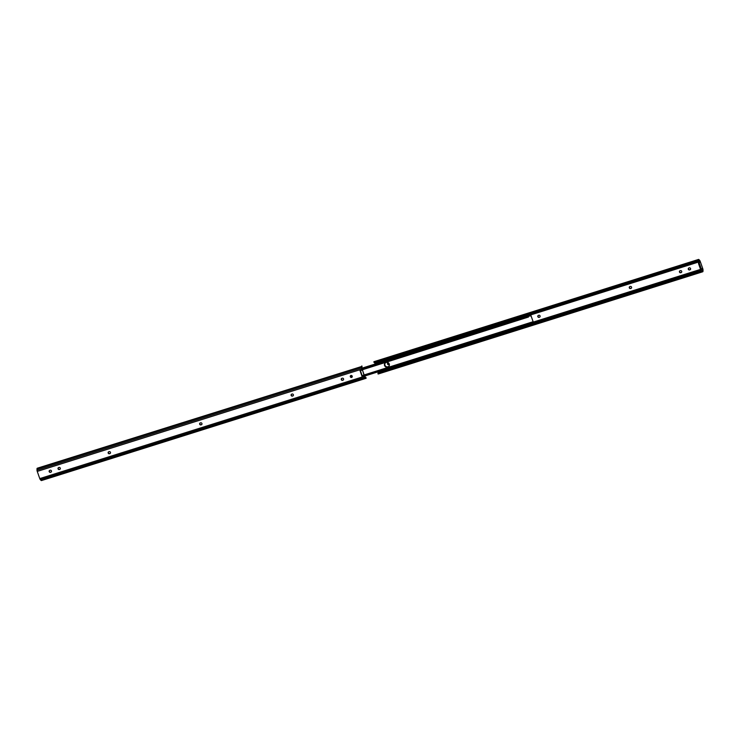 <?xml version="1.0" encoding="UTF-8"?>
<svg xmlns="http://www.w3.org/2000/svg" width="740" height="740" viewBox="0 0 740 740"><rect width="100%" height="100%" fill="white"/><g stroke="black" fill="none" stroke-linecap="round" stroke-linejoin="round"><path stroke-width="1.11" d="M351.99 377.215A1.045 0.981 54.7 0 1 350.797 375.532M351.62 377.446A1.045 0.981 54.7 0 1 350.668 375.615A1.045 0.981 54.7 0 1 352.157 376.031A1.045 0.981 54.7 0 1 351.62 377.446M200.623 422.836A1.045 0.981 54.7 0 1 201.576 424.677A1.045 0.981 54.7 0 1 201.317 424.797L200.956 424.908A1.045 0.981 54.7 0 1 200.013 423.077A1.045 0.981 54.7 0 1 200.272 422.947L200.623 422.836M292.087 394.022A1.045 0.981 54.7 0 1 293.04 395.854A1.045 0.981 54.7 0 1 292.781 395.983L292.43 396.094A1.045 0.981 54.7 0 1 291.477 394.263A1.045 0.981 54.7 0 1 291.736 394.133L292.087 394.022M50.144 470.242A1.045 0.981 54.7 0 1 51.097 472.083A1.045 0.981 54.7 0 1 50.838 472.213L50.477 472.324A1.045 0.981 54.7 0 1 49.534 470.483A1.045 0.981 54.7 0 1 49.793 470.353L50.144 470.242M58.997 467.458A1.045 0.981 54.7 0 1 59.949 469.289A1.045 0.981 54.7 0 1 59.69 469.419L59.33 469.53A1.045 0.981 54.7 0 1 58.386 467.699A1.045 0.981 54.7 0 1 58.645 467.569L58.997 467.458M109.159 451.65A1.045 0.981 54.7 0 1 110.103 453.49A1.045 0.981 54.7 0 1 109.844 453.62L109.492 453.731A1.045 0.981 54.7 0 1 108.54 451.89A1.045 0.981 54.7 0 1 108.799 451.77L109.159 451.65M342.25 378.214A1.045 0.981 54.7 0 1 343.203 380.055A1.045 0.981 54.7 0 1 342.944 380.184L342.583 380.295A1.045 0.981 54.7 0 1 341.639 378.454A1.045 0.981 54.7 0 1 341.899 378.325L342.25 378.214M37.268 468.235A1.952 0.629 72.5 0 0 37.25 468.235A1.952 0.629 72.5 0 0 37 468.938L37 470.178A1.573 0.509 72.5 0 0 37.25 471.408L359.742 369.806L362.267 376.984L364.339 376.336A1.573 0.509 72.5 0 0 364.885 377.354L365.579 378.103A1.952 0.629 72.5 0 0 366.022 378.316A1.952 0.629 72.5 0 0 366.143 378.223L364.589 376.161L362.119 369.149L361.832 365.976A1.952 0.629 72.5 0 0 361.814 365.986A1.952 0.629 72.5 0 0 361.564 366.689L361.564 367.919A1.573 0.509 72.5 0 0 361.805 369.158L359.742 369.806L360.334 370.592L362.397 369.935L361.805 369.158M37.25 471.408L39.775 478.595A1.573 0.509 72.5 0 0 40.33 479.613L41.015 480.352A1.952 0.629 72.5 0 0 41.459 480.565A1.952 0.629 72.5 0 0 41.579 480.473M37.25 468.235L361.832 366.439M360.463 370.712L362.184 375.855L360.334 370.592L362.535 370.065L364.339 376.336M201.687 424.575A1.045 0.981 54.7 0 1 201.567 424.621L201.215 424.732A1.045 0.981 54.7 0 1 200.142 422.993M293.16 395.752A1.045 0.981 54.7 0 1 293.031 395.808L292.679 395.918A1.045 0.981 54.7 0 1 291.615 394.18M51.208 471.981A1.045 0.981 54.7 0 1 51.088 472.028L50.736 472.139A1.045 0.981 54.7 0 1 49.663 470.409M60.06 469.197A1.045 0.981 54.7 0 1 59.94 469.243L59.589 469.354A1.045 0.981 54.7 0 1 58.516 467.615M110.223 453.389A1.045 0.981 54.7 0 1 110.103 453.435L109.742 453.555A1.045 0.981 54.7 0 1 108.678 451.816M343.314 379.953A1.045 0.981 54.7 0 1 343.193 379.999L342.842 380.11A1.045 0.981 54.7 0 1 341.769 378.381M365.782 377.631L366.143 378.223L365.782 377.631M362.193 375.624L364.265 374.976M39.775 478.595L362.267 376.984L362.184 375.855L364.256 375.199M350.658 375.707A2.387 2.248 -125.3 0 0 351.796 377.289M385.54 362.739A2.387 2.248 -125.3 0 0 387.908 366.763L388.324 366.633A2.387 2.248 -125.3 0 0 388.685 366.476M529.942 315.675L361.962 368.159M350.519 376.124A2.387 2.248 -125.3 0 0 351.352 377.289A2.387 2.248 54.7 0 1 350.519 376.124M387.483 367.068A2.387 2.248 54.7 0 1 385.318 362.878A2.387 2.248 54.7 0 1 385.901 362.591L386.317 362.452A2.387 2.248 54.7 0 1 388.482 366.642A2.387 2.248 54.7 0 1 387.889 366.938L388.111 366.781A2.387 2.248 -125.3 0 0 388.583 366.568A2.387 2.248 54.7 0 1 388.111 366.781L387.695 366.911A2.387 2.248 54.7 0 1 385.42 362.804A2.387 2.248 -125.3 0 0 387.695 366.911L387.908 366.763M700.096 261.923L698.532 263.625L698.495 262.728L700.096 261.923L699.05 260.415L698.236 260.924A1.637 1.11 144.1 0 1 697.21 261.59L696.821 261.044A1.637 1.11 -35.9 0 0 697.802 260.415L698.421 259.527A1.952 0.629 -107.5 0 1 698.542 259.435A1.952 0.629 -107.5 0 1 698.986 259.647L699.67 260.387A1.573 0.509 -107.5 0 1 700.225 261.405L702.75 268.592A1.573 0.509 -107.5 0 1 703 269.822L703 271.062A1.952 0.629 -107.5 0 1 702.75 271.765A1.952 0.629 -107.5 0 1 702.732 271.765L701.751 271.617A1.637 0.869 174.8 0 0 700.586 271.737L700.512 270.97A1.637 0.869 -5.2 0 1 701.733 270.849L702.602 270.516L702.602 269.286L533.429 322.585L530.885 315.351L533.429 322.575L532.606 322.696M533.429 322.575L530.987 323.648L530.654 323.167L532.596 321.882L364.506 374.838M531.884 323.167L533.022 322.807M364.561 376.087L530.987 323.648M364.589 375.495L530.654 323.167M362.397 369.353L528.49 317.025L528.416 316.35L530.885 315.351L361.98 368.668M528.49 317.025L362.656 369.676M361.999 368.779L528.416 316.35M530.09 316.1L530.478 315.582M388.204 362.711A1.045 0.981 -125.3 0 0 387.594 364.154A1.045 0.981 -125.3 0 0 389.342 364.293M388.01 362.785A1.045 0.981 -125.3 0 0 389.203 364.469M538.313 315.425A1.045 0.981 -125.3 0 0 539.377 317.164L539.728 317.053A1.045 0.981 -125.3 0 0 539.858 317.007M688.792 268.019A1.045 0.981 -125.3 0 0 689.856 269.758L690.207 269.647A1.045 0.981 -125.3 0 0 690.337 269.591M679.94 270.803A1.045 0.981 -125.3 0 0 681.004 272.542L681.355 272.431A1.045 0.981 -125.3 0 0 681.485 272.385M629.777 286.611A1.045 0.981 -125.3 0 0 630.841 288.35L631.202 288.23A1.045 0.981 -125.3 0 0 631.322 288.184M373.857 361.777L374.218 362.369L373.857 361.777A1.952 0.629 -107.5 0 1 373.978 361.684L698.542 259.435M697.802 260.415L374.218 362.369A1.637 1.11 -35.9 0 0 375.208 362.369L375.596 362.914A1.637 1.11 144.1 0 1 374.579 362.887L374.486 362.674M696.821 261.044L375.208 362.369M697.21 261.59L375.596 362.914M375.439 363.914L374.755 362.961M702.602 269.286L702.38 268.426L700.762 269.249L700.308 268.657L701.132 268.389L701.585 268.99L700.762 269.249M538.433 315.379A1.045 0.981 -125.3 0 0 537.897 316.794A1.045 0.981 -125.3 0 0 539.127 317.34L539.479 317.229A1.045 0.981 -125.3 0 0 540.015 315.814A1.045 0.981 -125.3 0 0 538.785 315.268L538.433 315.379M688.912 267.973A1.045 0.981 -125.3 0 0 688.376 269.388A1.045 0.981 -125.3 0 0 689.606 269.933L689.957 269.822A1.045 0.981 -125.3 0 0 690.494 268.398A1.045 0.981 -125.3 0 0 689.264 267.861L688.912 267.973M680.06 270.757A1.045 0.981 -125.3 0 0 679.524 272.181A1.045 0.981 -125.3 0 0 680.754 272.718L681.105 272.607A1.045 0.981 -125.3 0 0 681.642 271.192A1.045 0.981 -125.3 0 0 680.412 270.646L680.06 270.757M629.897 286.565A1.045 0.981 -125.3 0 0 629.361 287.98A1.045 0.981 -125.3 0 0 630.591 288.526L630.952 288.415A1.045 0.981 -125.3 0 0 631.488 286.99A1.045 0.981 -125.3 0 0 630.258 286.445L629.897 286.565M378.14 372.738L378.038 371.841M378.057 372.858L378.075 372.821A1.637 0.869 -5.2 0 1 378.899 372.294L378.973 373.062A1.637 0.869 174.8 0 0 378.168 373.561L378.168 374.024A1.952 0.629 -107.5 0 1 378.168 374.024L701.751 271.617M700.512 270.97L378.899 372.294M700.586 271.737L378.973 373.062M699.365 263.357L701.132 268.389M698.532 263.625L700.308 268.657M37 470.178L361.564 367.919M37 468.938L361.564 366.689M41.015 480.352L365.579 378.103M40.33 479.613L364.885 377.354M699.744 261.164L375.18 363.414M699.975 261.59L375.411 363.839M702.501 268.768L533.383 322.048M702.602 270.405L702.732 271.765M698.421 259.527L699.115 260.489M698.495 262.728L699.318 262.469M41.459 480.565L366.022 378.316M366.115 377.89L365.708 377.335M362.036 366.892L361.962 366.078M529.479 315.49L361.962 368.27M531.625 323.343L533.244 322.834M361.962 368.474L530.7 315.305M702.75 271.765L378.186 374.014M378.038 373.922L377.964 373.108M374.292 362.665L373.885 362.11"/></g></svg>
